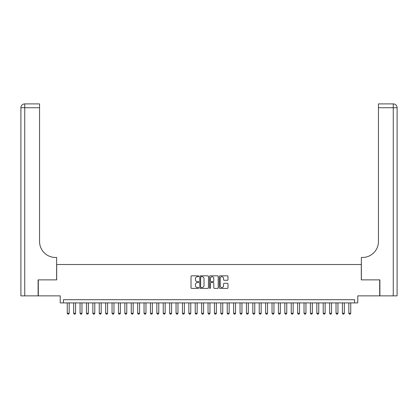 <?xml version="1.0" encoding="UTF-8"?>
<svg xmlns="http://www.w3.org/2000/svg" width="418" height="418" viewBox="0 0 418 418"><rect width="100%" height="100%" fill="white"/><g stroke="black" fill="none" stroke-linecap="round" stroke-linejoin="round"><path stroke-width="0.63" d="M198.764 276.267A0.439 0.439 0 0 0 198.32 275.828L191.648 275.828A0.627 0.627 0 0 0 191.021 276.455L191.021 287.762A0.627 0.627 0 0 0 191.648 288.389L198.32 288.389A0.439 0.439 0 0 0 198.764 287.95A0.439 0.439 0 0 0 198.32 287.511L197.458 287.511A2.012 2.012 0 0 1 195.446 285.499L195.446 284.559A2.012 2.012 0 0 1 197.458 282.547L198.32 282.547A0.439 0.439 0 0 0 198.764 282.108A0.439 0.439 0 0 0 198.32 281.669L197.458 281.669A2.012 2.012 0 0 1 195.446 279.658L195.446 278.717A2.012 2.012 0 0 1 197.458 276.706L198.32 276.706A0.439 0.439 0 0 0 198.764 276.267M227.355 280.259A0.627 0.627 0 0 0 227.982 279.626L227.982 276.455A0.627 0.627 0 0 0 227.355 275.828L219.946 275.828A0.627 0.627 0 0 0 219.314 276.455L219.314 287.762A0.627 0.627 0 0 0 219.946 288.389L227.355 288.389A0.627 0.627 0 0 0 227.982 287.762L227.982 283.932A0.627 0.627 0 0 0 227.355 283.305L224.184 283.305A0.627 0.627 0 0 0 223.557 283.932L223.557 285.828A1.682 1.682 0 0 1 221.874 287.511A1.682 1.682 0 0 1 220.197 285.828L220.197 278.388A1.682 1.682 0 0 1 221.874 276.706A1.682 1.682 0 0 1 223.557 278.388L223.557 279.626A0.627 0.627 0 0 0 224.184 280.259L227.355 280.259M354.579 302.904L357.777 302.904L357.777 295.866L379.696 295.866L379.696 279.872L361.298 279.872L361.298 264.51L56.702 264.51L56.702 279.872L38.304 279.872L38.304 295.866L60.223 295.866L60.223 302.904L354.579 302.904L354.579 299.706L63.421 299.706L63.421 302.904M208.451 276.455A0.627 0.627 0 0 0 207.824 275.828L200.41 275.828A0.627 0.627 0 0 0 199.783 276.455L199.783 287.762A0.627 0.627 0 0 0 200.41 288.389L207.824 288.389A0.627 0.627 0 0 0 208.451 287.762L208.451 276.455M210.176 275.828L217.59 275.828A0.627 0.627 0 0 1 218.217 276.455L218.217 287.762A0.627 0.627 0 0 1 217.59 288.389L214.418 288.389A0.627 0.627 0 0 1 213.791 287.762L213.791 283.179A0.627 0.627 0 0 0 213.159 282.547L211.059 282.547A0.627 0.627 0 0 0 210.426 283.179L210.426 287.95A0.439 0.439 0 0 1 209.988 288.389A0.439 0.439 0 0 1 209.549 287.95L209.549 276.455A0.627 0.627 0 0 1 210.176 275.828M201.1 276.706A0.439 0.439 0 0 0 200.661 277.144L200.661 287.072A0.439 0.439 0 0 0 201.1 287.511L202.014 287.511A2.012 2.012 0 0 0 204.021 285.499L204.021 278.717A2.012 2.012 0 0 0 202.014 276.706L201.1 276.706M213.791 278.419A1.682 1.682 0 0 0 212.109 276.737A1.682 1.682 0 0 0 210.426 278.419L210.426 281.042A0.627 0.627 0 0 0 211.059 281.669L213.159 281.669A0.627 0.627 0 0 0 213.791 281.042L213.791 278.419M67.261 302.904L67.261 313.27L69.179 313.27L69.179 302.904M69.179 313.27L68.698 314.106L67.742 314.106L67.261 313.27M38.111 279.872L56.639 279.872L56.639 257.472L55.552 257.472A15.999 15.999 0 0 1 39.553 241.473L39.553 107.734L24.74 107.734L24.74 295.866L38.111 295.866L38.111 279.872M24.74 295.866L20.9 295.866L20.9 107.734A3.84 3.84 0 0 1 24.74 103.894L39.553 103.894L39.553 107.734M55.552 257.472A15.999 15.999 0 0 1 39.553 241.473M24.74 103.894A3.84 3.84 0 0 0 20.9 107.734L24.74 107.734L24.74 103.894M393.26 295.866L393.26 107.734L397.1 107.734A3.84 3.84 0 0 0 393.26 103.894A3.84 3.84 0 0 1 397.1 107.734L397.1 295.866L379.889 295.866L379.889 279.872L361.361 279.872L361.361 257.472L362.448 257.472A15.999 15.999 0 0 0 378.447 241.473L378.447 103.894L393.26 103.894L378.447 103.894M362.448 257.472A15.999 15.999 0 0 0 378.447 241.473M73.662 302.904L73.662 313.27L75.58 313.27L75.58 302.904M75.58 313.27L75.099 314.106L74.138 314.106L73.662 313.27M80.057 302.904L80.057 313.27L81.98 313.27L81.98 302.904M81.98 313.27L81.5 314.106L80.538 314.106L80.057 313.27M86.458 302.904L86.458 313.27L88.376 313.27L88.376 302.904M88.376 313.27L87.9 314.106L86.939 314.106L86.458 313.27M92.859 302.904L92.859 313.27L94.776 313.27L94.776 302.904M94.776 313.27L94.296 314.106L93.339 314.106L92.859 313.27M99.254 302.904L99.254 313.27L101.177 313.27L101.177 302.904M101.177 313.27L100.696 314.106L99.735 314.106L99.254 313.27M105.655 302.904L105.655 313.27L107.578 313.27L107.578 302.904M107.578 313.27L107.097 314.106L106.135 314.106L105.655 313.27M112.055 302.904L112.055 313.27L113.973 313.27L113.973 302.904M113.973 313.27L113.492 314.106L112.536 314.106L112.055 313.27M118.456 302.904L118.456 313.27L120.374 313.27L120.374 302.904M120.374 313.27L119.893 314.106L118.931 314.106L118.456 313.27M124.851 302.904L124.851 313.27L126.774 313.27L126.774 302.904M126.774 313.27L126.293 314.106L125.332 314.106L124.851 313.27M131.252 302.904L131.252 313.27L133.17 313.27L133.17 302.904M133.17 313.27L132.689 314.106L131.733 314.106L131.252 313.27M137.653 302.904L137.653 313.27L139.57 313.27L139.57 302.904M139.57 313.27L139.089 314.106L138.128 314.106L137.653 313.27M144.048 302.904L144.048 313.27L145.971 313.27L145.971 302.904M145.971 313.27L145.49 314.106L144.529 314.106L144.048 313.27M150.449 302.904L150.449 313.27L152.366 313.27L152.366 302.904M152.366 313.27L151.891 314.106L150.929 314.106L150.449 313.27M156.849 302.904L156.849 313.27L158.767 313.27L158.767 302.904M158.767 313.27L158.286 314.106L157.33 314.106L156.849 313.27M163.245 302.904L163.245 313.27L165.167 313.27L165.167 302.904M165.167 313.27L164.687 314.106L163.725 314.106L163.245 313.27M169.645 302.904L169.645 313.27L171.568 313.27L171.568 302.904M171.568 313.27L171.087 314.106L170.126 314.106L169.645 313.27M176.046 302.904L176.046 313.27L177.964 313.27L177.964 302.904M177.964 313.27L177.483 314.106L176.527 314.106L176.046 313.27M182.447 302.904L182.447 313.27L184.364 313.27L184.364 302.904M184.364 313.27L183.883 314.106L182.922 314.106L182.447 313.27M188.842 302.904L188.842 313.27L190.765 313.27L190.765 302.904M190.765 313.27L190.284 314.106L189.323 314.106L188.842 313.27M195.243 302.904L195.243 313.27L197.16 313.27L197.16 302.904M197.16 313.27L196.679 314.106L195.723 314.106L195.243 313.27M201.643 302.904L201.643 313.27L203.561 313.27L203.561 302.904M203.561 313.27L203.08 314.106L202.119 314.106L201.643 313.27M208.039 302.904L208.039 313.27L209.961 313.27L209.961 302.904M209.961 313.27L209.481 314.106L208.519 314.106L208.039 313.27M214.439 302.904L214.439 313.27L216.357 313.27L216.357 302.904M216.357 313.27L215.881 314.106L214.92 314.106L214.439 313.27M220.84 302.904L220.84 313.27L222.757 313.27L222.757 302.904M222.757 313.27L222.277 314.106L221.321 314.106L220.84 313.27M227.235 302.904L227.235 313.27L229.158 313.27L229.158 302.904M229.158 313.27L228.677 314.106L227.716 314.106L227.235 313.27M233.636 302.904L233.636 313.27L235.553 313.27L235.553 302.904M235.553 313.27L235.078 314.106L234.117 314.106L233.636 313.27M240.036 302.904L240.036 313.27L241.954 313.27L241.954 302.904M241.954 313.27L241.473 314.106L240.517 314.106L240.036 313.27M246.432 302.904L246.432 313.27L248.355 313.27L248.355 302.904M248.355 313.27L247.874 314.106L246.913 314.106L246.432 313.27M252.833 302.904L252.833 313.27L254.755 313.27L254.755 302.904M254.755 313.27L254.275 314.106L253.313 314.106L252.833 313.27M259.233 302.904L259.233 313.27L261.151 313.27L261.151 302.904M261.151 313.27L260.67 314.106L259.714 314.106L259.233 313.27M265.634 302.904L265.634 313.27L267.551 313.27L267.551 302.904M267.551 313.27L267.071 314.106L266.109 314.106L265.634 313.27M272.029 302.904L272.029 313.27L273.952 313.27L273.952 302.904M273.952 313.27L273.471 314.106L272.51 314.106L272.029 313.27M278.43 302.904L278.43 313.27L280.347 313.27L280.347 302.904M280.347 313.27L279.872 314.106L278.91 314.106L278.43 313.27M284.83 302.904L284.83 313.27L286.748 313.27L286.748 302.904M286.748 313.27L286.267 314.106L285.311 314.106L284.83 313.27M291.226 302.904L291.226 313.27L293.149 313.27L293.149 302.904M293.149 313.27L292.668 314.106L291.707 314.106L291.226 313.27M297.626 302.904L297.626 313.27L299.544 313.27L299.544 302.904M299.544 313.27L299.069 314.106L298.107 314.106L297.626 313.27M304.027 302.904L304.027 313.27L305.945 313.27L305.945 302.904M305.945 313.27L305.464 314.106L304.508 314.106L304.027 313.27M310.422 302.904L310.422 313.27L312.345 313.27L312.345 302.904M312.345 313.27L311.865 314.106L310.903 314.106L310.422 313.27M316.823 302.904L316.823 313.27L318.746 313.27L318.746 302.904M318.746 313.27L318.265 314.106L317.304 314.106L316.823 313.27M323.224 302.904L323.224 313.27L325.141 313.27L325.141 302.904M325.141 313.27L324.661 314.106L323.704 314.106L323.224 313.27M329.624 302.904L329.624 313.27L331.542 313.27L331.542 302.904M331.542 313.27L331.061 314.106L330.1 314.106L329.624 313.27M336.02 302.904L336.02 313.27L337.943 313.27L337.943 302.904M337.943 313.27L337.462 314.106L336.5 314.106L336.02 313.27M342.42 302.904L342.42 313.27L344.338 313.27L344.338 302.904M344.338 313.27L343.862 314.106L342.901 314.106L342.42 313.27M348.821 302.904L348.821 313.27L350.739 313.27L350.739 302.904M350.739 313.27L350.258 314.106L349.302 314.106L348.821 313.27M393.26 103.894L393.26 107.734L378.447 107.734"/></g></svg>
